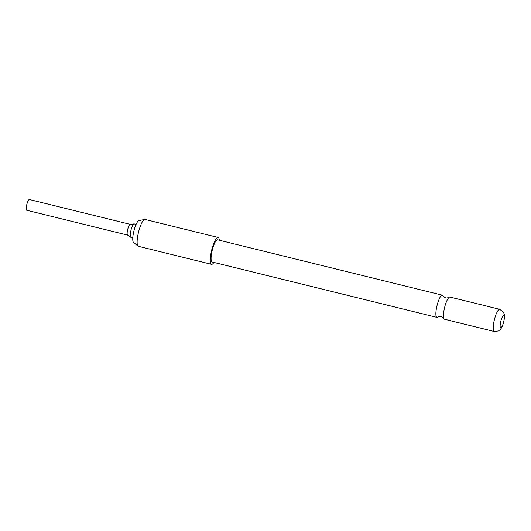 <?xml version="1.0" encoding="UTF-8"?>
<svg xmlns="http://www.w3.org/2000/svg" width="531" height="531" viewBox="0 0 531 531"><rect width="100%" height="100%" fill="white"/><g stroke="black" fill="none" stroke-linecap="round" stroke-linejoin="round"><path stroke-width="0.8" d="M449.193 297.267C447.434 297.971 446.279 298.15 445.735 297.805C445.091 297.858 444.155 297.168 442.927 295.721A11.416 2.682 103.8 0 0 442.356 295.19A11.416 2.682 103.8 0 0 441.759 295.302A11.416 2.682 103.8 0 0 436.515 307.947A11.416 2.682 103.8 0 0 436.894 317.365A11.416 2.682 103.8 0 0 437.491 317.253A11.416 2.682 103.8 0 0 437.644 317.16C439.402 316.449 440.557 316.27 441.102 316.615C441.746 316.562 442.681 317.259 443.909 318.7A11.416 2.682 -76.2 0 1 444.102 309.812A11.416 2.682 -76.2 0 1 449.193 297.267A11.416 2.682 -76.2 0 1 449.345 297.168A11.416 2.682 -76.2 0 1 449.943 297.061L499.711 309.321A11.416 2.682 -76.2 0 0 499.113 309.434A11.416 2.682 -76.2 0 0 494.109 320.923A11.416 2.682 -76.2 0 0 494.248 331.497L444.48 319.231A11.416 2.682 -76.2 0 1 443.909 318.7M130.287 224.367A5.536 1.301 103.8 0 0 130.168 224.361A5.536 1.301 103.8 0 0 127.453 230.547A5.536 1.301 103.8 0 0 127.533 235.067L130.765 237.284A6.916 1.626 103.8 0 0 130.898 237.344L132.79 237.808M136.102 224.374L134.204 223.909A6.916 1.626 103.8 0 0 134.064 223.896A6.916 1.626 103.8 0 0 130.666 231.635A6.916 1.626 103.8 0 0 130.765 237.284M138.047 246.138L133.507 242.382A11.257 2.642 -76.2 0 1 133.779 231.483A11.257 2.642 -76.2 0 1 138.571 220.763A11.257 2.642 -76.2 0 1 138.856 220.657L144.631 219.436A13.839 3.246 103.8 0 0 144.279 219.569A13.839 3.246 103.8 0 0 138.385 232.744A13.839 3.246 103.8 0 0 138.047 246.138A13.839 3.246 103.8 0 0 138.385 246.311L211.53 264.332A13.839 3.246 -76.2 0 1 211.358 251.521A13.839 3.246 -76.2 0 1 217.425 237.589A13.839 3.246 -76.2 0 1 218.148 237.463A13.839 3.246 -76.2 0 1 219.349 240.251M218.148 237.463L145.003 219.442A13.839 3.246 103.8 0 0 144.631 219.436M213.887 262.42A13.839 3.246 -76.2 0 1 212.254 264.206A13.839 3.246 -76.2 0 1 211.53 264.332M501.032 327.68A6.226 1.46 103.8 0 0 503.892 320.784A6.226 1.46 103.8 0 0 503.361 315.706A6.226 1.46 103.8 0 0 500.501 322.602A6.226 1.46 103.8 0 0 501.032 327.68M436.894 317.365L212.108 261.982A11.416 2.682 -76.2 0 1 211.969 251.415A11.416 2.682 -76.2 0 1 216.973 239.919A11.416 2.682 -76.2 0 1 217.571 239.813L442.356 295.19M130.228 224.354L29.384 199.503A5.536 1.301 103.8 0 0 26.55 205.689A5.536 1.301 103.8 0 0 26.736 210.256L127.579 235.1M494.248 331.497L498.496 330.946L500.448 329.359C501.749 327.541 502.16 327.335 503.693 322.065C504.523 318.261 504.696 315.606 504.204 314.093L503.474 312.201L499.711 309.321M130.168 224.361L134.064 223.896"/></g></svg>
